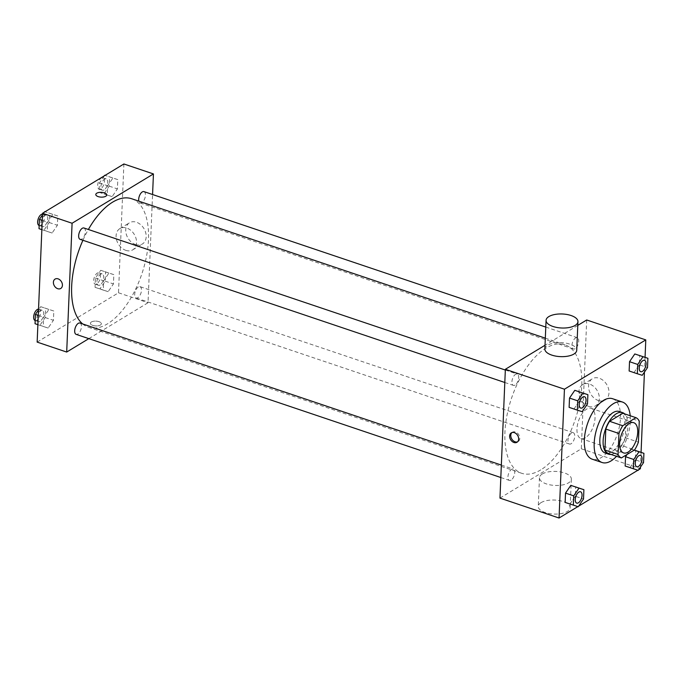 <?xml version="1.0" encoding="UTF-8"?>
<svg xmlns="http://www.w3.org/2000/svg" width="682" height="682" viewBox="0 0 682 682"><rect width="100%" height="100%" fill="white"/><g stroke="black" fill="none" stroke-linecap="round" stroke-linejoin="round"><path stroke-width="0.51" stroke-dasharray="3.41 2.56" d="M585.403 437.742A15.95 7.903 -71.4 0 1 580.911 438.543A15.95 7.903 -71.4 0 1 578.515 420.905A15.95 7.903 -71.4 0 1 591.098 408.313A15.95 7.903 -71.4 0 1 594.568 421.894A15.95 7.903 -71.4 0 1 585.403 437.742M608.242 453.504L621.498 445.465L634.627 449.89M622.854 413.266A21.423 10.614 -71.4 0 1 626.153 416.728L639.281 421.152M621.498 445.465A21.423 10.614 -71.4 0 0 625.275 437.716L626.153 416.728M610.97 454.425A21.935 10.869 108.6 0 0 625.846 436.855A21.935 10.869 108.6 0 0 624.635 413.872M619.265 411.493A21.935 10.869 -71.4 0 1 624.039 430.172A21.935 10.869 -71.4 0 1 611.439 451.961A21.935 10.869 -71.4 0 1 605.258 453.061M625.275 437.716L638.403 442.149M630.211 415.747A31.901 15.805 -71.4 0 1 616.537 456.301M612.607 398.731A31.901 15.805 -71.4 0 1 619.546 425.9A31.901 15.805 -71.4 0 1 601.217 457.588A31.901 15.805 -71.4 0 1 592.223 459.191M582.215 411.698L569.12 407.367L574.005 408.927L579.291 401.204L579.674 391.903L579.291 401.204L587.492 403.966M642.231 375.313L629.136 370.982L634.021 372.551L639.307 364.819L639.69 355.527L639.307 364.819L647.508 367.589M577.867 506.607L578.626 506.146M637.883 470.23L638.642 469.77M640.458 467.11L641.071 452.362M644.439 372.082L645.061 357.334M578.234 506.726L565.139 502.395L570.024 503.964L575.301 496.232L575.693 486.939L575.301 496.232L583.511 498.994M630.824 448.986L634.286 450.103L630.824 448.986L627.082 454.468L630.824 448.986L634.226 450.137M638.25 470.35L625.155 466.019L630.04 467.579L635.326 459.856L635.709 450.555L635.326 459.856L643.527 462.618M540.783 469.872A67.791 33.589 -71.4 0 1 521.679 473.282A67.791 33.589 -71.4 0 1 511.5 398.314A67.791 33.589 -71.4 0 1 564.986 344.802A67.791 33.589 -71.4 0 1 579.734 402.542A67.791 33.589 -71.4 0 1 540.783 469.872M577.782 325.391L545.02 345.254M499.957 498.099L581.311 448.79L586.708 319.986M575.105 348.707A5.985 2.967 -71.4 0 1 573.426 349.005A5.985 2.967 -71.4 0 1 572.522 342.39A5.985 2.967 -71.4 0 1 577.245 337.667A5.985 2.967 -71.4 0 1 578.541 342.765A5.985 2.967 -71.4 0 1 575.105 348.707M515.089 385.083A5.985 2.967 -71.4 0 1 513.41 385.39A5.985 2.967 -71.4 0 1 512.506 378.774A5.985 2.967 -71.4 0 1 517.229 374.051A5.985 2.967 -71.4 0 1 518.525 379.141A5.985 2.967 -71.4 0 1 515.089 385.083M511.108 480.119A5.985 2.967 -71.4 0 1 509.42 480.418A5.985 2.967 -71.4 0 1 508.525 473.802A5.985 2.967 -71.4 0 1 513.248 469.08A5.985 2.967 -71.4 0 1 514.543 474.178A5.985 2.967 -71.4 0 1 511.108 480.119M571.576 433.002A5.985 2.967 108.6 0 0 568.14 438.944A5.985 2.967 108.6 0 0 569.436 444.042A5.985 2.967 108.6 0 0 574.159 439.319A5.985 2.967 108.6 0 0 573.264 432.703A5.985 2.967 108.6 0 0 571.576 433.002M581.311 448.79L640.389 468.713M598.31 400.513A12.412 9.301 -121.2 0 0 605.215 399.984A12.412 9.301 -121.2 0 0 606.733 384.546A12.412 9.301 -121.2 0 0 592.343 378.749A12.412 9.301 -121.2 0 0 589.06 390.104A12.412 9.301 -121.2 0 0 598.31 400.513M544.867 348.954A15.95 7.016 -177.6 0 1 561.098 342.611A15.95 7.016 -177.6 0 1 576.742 350.284M542.275 473.999A15.95 7.016 2.4 0 0 539.471 477.758A15.95 7.016 2.4 0 0 555.114 485.439A15.95 7.016 2.4 0 0 571.346 479.096A15.95 7.016 2.4 0 0 560.28 471.901A15.95 7.016 2.4 0 0 542.275 473.999M541.073 502.625A15.95 7.016 2.4 0 0 538.269 506.385A15.95 7.016 2.4 0 0 553.912 514.066A15.95 7.016 2.4 0 0 570.143 507.715A15.95 7.016 2.4 0 0 559.078 500.528A15.95 7.016 2.4 0 0 541.073 502.625M588.66 406.361A12.412 9.301 -121.2 0 0 595.557 405.841A12.412 9.301 -121.2 0 0 597.074 390.402A12.412 9.301 -121.2 0 0 582.692 384.605A12.412 9.301 -121.2 0 0 579.402 395.952A12.412 9.301 -121.2 0 0 588.66 406.361M511.909 432.601A5.482 4.109 58.8 0 1 512.446 432.192A5.482 4.109 58.8 0 1 518.797 434.749A5.482 4.109 58.8 0 1 518.132 441.569A5.482 4.109 58.8 0 1 517.519 441.851M131.72 198.76A67.791 33.589 -71.4 0 1 146.468 256.492A67.791 33.589 -71.4 0 1 107.517 323.822A67.791 33.589 -71.4 0 1 88.413 327.241A67.791 33.589 -71.4 0 1 82.641 323.933M82.923 240.277A67.791 33.589 -71.4 0 1 88.37 229.493M138.31 286.96A5.985 2.967 108.6 0 0 134.874 292.902A5.985 2.967 108.6 0 0 136.17 297.991A5.985 2.967 108.6 0 0 140.893 293.269A5.985 2.967 108.6 0 0 139.989 286.653A5.985 2.967 108.6 0 0 138.31 286.96M83.963 228.001A5.985 2.967 -71.4 0 1 85.259 233.099A5.985 2.967 -71.4 0 1 81.823 239.041A5.985 2.967 -71.4 0 1 80.135 239.339M79.973 323.038A5.985 2.967 -71.4 0 1 81.277 328.127A5.985 2.967 -71.4 0 1 77.842 334.069A5.985 2.967 -71.4 0 1 76.154 334.368M143.979 191.625A5.985 2.967 -71.4 0 1 145.275 196.723A5.985 2.967 -71.4 0 1 141.839 202.656A5.985 2.967 -71.4 0 1 140.151 202.963A5.985 2.967 -71.4 0 1 138.821 201.156M88.822 338.639L148.037 302.748L152.572 194.523M117.807 179.605L112.914 178.036L107.637 185.768L107.245 195.061L112.138 196.629L117.415 188.897L117.807 179.605L112.914 178.036L107.637 185.768L107.245 195.061L112.138 196.629L117.415 188.897L117.807 179.605L105.079 175.393L112.914 178.036M53.801 311.018L48.916 309.449L43.631 317.181L43.247 326.473L48.132 328.042L53.418 320.31L53.801 311.018L48.916 309.449L43.631 317.181L43.247 326.473L48.132 328.042L53.418 320.31L53.801 311.018L40.707 306.687L38.499 309.918M37.152 342.1L118.498 292.791L123.894 163.978M57.782 215.981L52.898 214.421L47.621 222.144L47.229 231.445L52.122 233.014L57.399 225.282L57.782 215.981L52.898 214.421L47.621 222.144L47.229 231.445L52.122 233.014L57.399 225.282L57.782 215.981L45.063 211.77L52.898 214.421M113.817 274.633L108.932 273.073L103.655 280.796L103.263 290.097L108.148 291.666L113.434 283.934L113.817 274.633L108.932 273.073L103.655 280.796L103.263 290.097L108.148 291.666L113.434 283.934L113.817 274.633L100.723 270.302L95.446 278.034L95.054 287.327L99.947 288.895L105.224 281.163L105.616 271.871M118.498 292.791L148.037 302.748M135.505 244.506A12.412 9.301 -121.2 0 0 142.402 243.986A12.412 9.301 -121.2 0 0 143.919 228.547A12.412 9.301 -121.2 0 0 129.529 222.75A12.412 9.301 -121.2 0 0 126.247 234.097A12.412 9.301 -121.2 0 0 135.505 244.506M91.362 322.006A5.482 2.413 2.4 0 0 90.399 323.302A5.482 2.413 2.4 0 0 95.778 325.936A5.482 2.413 2.4 0 0 101.354 323.762A5.482 2.413 2.4 0 0 97.552 321.29A5.482 2.413 2.4 0 0 91.362 322.006A5.482 2.413 2.4 0 0 90.399 323.294A5.482 2.413 2.4 0 0 95.778 325.936A5.482 2.413 2.4 0 0 101.354 323.754A5.482 2.413 2.4 0 0 97.552 321.282A5.482 2.413 2.4 0 0 91.362 322.006M106.759 194.958L106.759 194.95A5.482 2.413 -177.6 0 1 106.759 194.958A5.482 2.413 -177.6 0 1 105.787 196.245A5.482 2.413 -177.6 0 1 99.598 196.97A5.482 2.413 -177.6 0 1 95.795 194.498A5.482 2.413 -177.6 0 1 95.795 194.489L95.795 194.489M125.846 250.354A12.412 9.301 -121.2 0 0 132.751 249.834A12.412 9.301 -121.2 0 0 134.269 234.395A12.412 9.301 -121.2 0 0 119.879 228.598A12.412 9.301 -121.2 0 0 116.596 239.953A12.412 9.301 -121.2 0 0 125.846 250.354M55.063 279.091L55.063 279.091A5.482 4.109 58.8 0 1 61.414 281.649A5.482 4.109 58.8 0 1 60.749 288.469L60.749 288.469M100.109 284.965A5.985 2.967 -71.4 0 1 98.421 285.272A5.985 2.967 -71.4 0 1 97.526 278.657A5.985 2.967 -71.4 0 1 102.249 273.934A5.985 2.967 -71.4 0 1 103.545 279.023A5.985 2.967 -71.4 0 1 100.109 284.965M100.723 270.302L108.932 273.073M95.446 278.034L103.655 280.796M95.054 287.327L103.263 290.097M99.947 288.895L108.148 291.666M105.224 281.163L113.434 283.934M96.827 283.857A5.985 2.967 -71.4 0 1 95.139 284.164A5.985 2.967 -71.4 0 1 94.244 277.548A5.985 2.967 -71.4 0 1 98.967 272.826A5.985 2.967 -71.4 0 1 100.263 277.924A5.985 2.967 -71.4 0 1 96.827 283.857M104.312 175.854L99.427 183.006L99.043 192.298L103.928 193.867L109.205 186.135L109.597 176.843M104.09 189.937A5.985 2.967 -71.4 0 1 102.411 190.235A5.985 2.967 -71.4 0 1 101.507 183.62A5.985 2.967 -71.4 0 1 106.23 178.897A5.985 2.967 -71.4 0 1 107.526 183.995A5.985 2.967 -71.4 0 1 104.09 189.937M99.427 183.006L107.637 185.768M99.043 192.298L107.245 195.061M103.928 193.867L112.138 196.629M109.205 186.135L117.415 188.897M100.808 188.829A5.985 2.967 -71.4 0 1 99.129 189.127A5.985 2.967 -71.4 0 1 98.225 182.512A5.985 2.967 -71.4 0 1 102.948 177.797A5.985 2.967 -71.4 0 1 104.244 182.887A5.985 2.967 -71.4 0 1 100.808 188.829M35.038 323.711L39.931 325.271L45.208 317.548L45.6 308.247M40.093 321.35A5.985 2.967 -71.4 0 1 38.405 321.648A5.985 2.967 -71.4 0 1 37.51 315.033A5.985 2.967 -71.4 0 1 42.233 310.31A5.985 2.967 -71.4 0 1 43.529 315.408A5.985 2.967 -71.4 0 1 40.093 321.35M40.707 306.687L48.916 309.449M38.269 315.374L43.631 317.181M37.885 324.666L43.247 326.473M39.931 325.271L48.132 328.042M45.208 317.548L53.418 320.31M38.533 309.125A5.985 2.967 -71.4 0 1 38.951 309.202A5.985 2.967 -71.4 0 1 40.247 314.3A5.985 2.967 -71.4 0 1 36.811 320.242A5.985 2.967 -71.4 0 1 35.123 320.54M44.296 212.23L42.48 214.89M39.019 228.675L43.912 230.243L49.189 222.511L49.581 213.219M44.074 226.313A5.985 2.967 -71.4 0 1 42.395 226.62A5.985 2.967 -71.4 0 1 41.491 220.005A5.985 2.967 -71.4 0 1 46.214 215.282A5.985 2.967 -71.4 0 1 47.51 220.371A5.985 2.967 -71.4 0 1 44.074 226.313M42.258 220.337L47.621 222.144M41.866 229.638L47.229 231.445M43.912 230.243L52.122 233.014M49.189 222.511L57.399 225.282M42.514 214.097A5.985 2.967 -71.4 0 1 42.932 214.174A5.985 2.967 -71.4 0 1 44.228 219.272A5.985 2.967 -71.4 0 1 40.792 225.205A5.985 2.967 -71.4 0 1 39.113 225.512M640.56 455.388A5.985 2.967 -71.4 0 1 641.847 460.495A5.985 2.967 -71.4 0 1 638.412 466.42A5.985 2.967 -71.4 0 1 636.741 466.727M630.04 467.579L635.326 459.856M644.541 360.36A5.985 2.967 -71.4 0 1 645.828 365.458A5.985 2.967 -71.4 0 1 642.393 371.392A5.985 2.967 -71.4 0 1 640.722 371.69M634.021 372.551L639.307 364.819M580.544 491.765A5.985 2.967 -71.4 0 1 581.831 496.871A5.985 2.967 -71.4 0 1 578.396 502.796A5.985 2.967 -71.4 0 1 576.725 503.103M570.024 503.964L575.301 496.232M584.525 396.736A5.985 2.967 -71.4 0 1 585.812 401.843A5.985 2.967 -71.4 0 1 582.377 407.768A5.985 2.967 -71.4 0 1 580.706 408.075M574.005 408.927L579.291 401.204M633.766 422.695L591.098 408.313M623.578 452.925L580.911 438.543M539.471 477.758L538.269 506.385M571.346 479.096L570.143 507.715M595.557 405.841L605.215 399.984M582.692 384.605L592.343 378.749M512.446 432.192L511.304 432.882M518.132 441.569L516.99 442.26M88.413 327.241L521.679 473.282M545.319 338.17L564.986 344.802M573.264 432.703L139.989 286.653M569.436 444.042L136.17 297.991M504.808 382.491L513.41 385.39M505.328 370.036L517.229 374.051M500.827 477.519L509.42 480.418M501.347 465.073L513.248 469.08M140.151 202.963L573.426 349.005M545.788 327.07L577.245 337.667M132.751 249.834L142.402 243.986M119.879 228.598L129.529 222.75M95.139 284.164L98.421 285.272M98.967 272.826L102.249 273.934M99.129 189.127L102.411 190.235M102.948 177.797L106.23 178.897M35.174 320.557L38.405 321.648M38.951 309.202L42.233 310.31M39.155 225.529L42.395 226.62M42.932 214.174L46.214 215.282"/><path stroke-width="1.02" d="M628.071 452.123A15.95 7.903 -71.4 0 1 623.578 452.925A15.95 7.903 -71.4 0 1 621.183 435.287A15.95 7.903 -71.4 0 1 633.766 422.695A15.95 7.903 -71.4 0 1 637.235 436.284A15.95 7.903 -71.4 0 1 628.071 452.123M638.403 442.149L639.281 421.152A21.423 10.614 -71.4 0 0 635.982 417.691L622.717 425.73A21.423 10.614 -71.4 0 0 618.949 433.479L618.062 454.476A21.423 10.614 -71.4 0 0 621.37 457.929L634.627 449.89A21.423 10.614 -71.4 0 0 638.403 442.149M618.949 433.479L605.812 429.055L604.934 450.043L618.062 454.476M604.934 450.043A21.423 10.614 -71.4 0 0 608.242 453.504L621.37 457.929M605.812 429.055A21.423 10.614 -71.4 0 1 609.589 421.305L622.717 425.73M635.982 417.691L622.854 413.266L609.589 421.305M624.635 413.872A21.935 10.869 108.6 0 0 622.547 412.601A21.935 10.869 108.6 0 0 610.083 420.052A21.935 10.869 108.6 0 0 603.118 440.922A21.935 10.869 108.6 0 0 608.54 454.169A21.935 10.869 108.6 0 0 610.97 454.425M608.54 454.169L605.258 453.061A21.935 10.869 -71.4 0 1 599.836 439.813A21.935 10.869 -71.4 0 1 606.801 418.944A21.935 10.869 -71.4 0 1 619.265 411.493L622.547 412.601M616.537 456.301A31.901 15.805 -71.4 0 1 611.063 460.904A31.901 15.805 -71.4 0 1 602.07 462.507A31.901 15.805 -71.4 0 1 597.279 427.23A31.901 15.805 -71.4 0 1 622.453 402.048A31.901 15.805 -71.4 0 1 630.211 415.747M602.07 462.507L592.223 459.191A31.901 15.805 -71.4 0 1 587.432 423.914A31.901 15.805 -71.4 0 1 612.607 398.731L622.453 402.048M587.884 394.673L574.79 390.334L569.513 398.066L569.12 407.367L577.322 410.129L582.215 411.698L587.492 403.966L587.884 394.673L582.991 393.105L577.714 400.837L577.322 410.129M647.9 358.289L634.806 353.958L629.529 361.69L629.136 370.982L637.346 373.753L642.231 375.313L647.508 367.589L647.9 358.289L643.007 356.729L637.73 364.452L637.346 373.753M645.061 357.334L645.786 339.9L564.44 389.209L559.044 518.022L577.867 506.607M578.626 506.146L637.883 470.23M638.642 469.77L640.389 468.713L640.458 467.11M641.071 452.362L644.439 372.082M583.903 489.702L570.808 485.371L565.523 493.103L565.139 502.395L578.234 506.726L583.511 498.994L583.903 489.702L579.009 488.133L573.733 495.865L573.34 505.157M633.749 459.489L625.539 456.718L627.082 454.468L625.539 456.718L625.155 466.019L638.25 470.35L643.527 462.618L643.919 453.325L639.025 451.757L633.749 459.489L633.356 468.781M635.709 450.555L643.919 453.325M545.02 345.254L505.362 369.294L499.957 498.099L559.044 518.022M505.362 369.294L564.44 389.209M513.938 442.49A5.482 4.109 58.8 0 1 509.855 437.895A5.482 4.109 58.8 0 1 511.304 432.882A5.482 4.109 58.8 0 1 517.664 435.44A5.482 4.109 58.8 0 1 516.99 442.26A5.482 4.109 58.8 0 1 513.938 442.49M645.786 339.9L586.708 319.986L577.782 325.391M577.944 321.665L576.742 350.284A15.95 7.016 -177.6 0 1 573.929 354.043A15.95 7.016 -177.6 0 1 555.932 356.14A15.95 7.016 -177.6 0 1 544.867 348.954L546.069 320.327A15.95 7.016 -177.6 0 1 562.3 313.984A15.95 7.016 -177.6 0 1 577.944 321.665A15.95 7.016 -177.6 0 1 575.131 325.425A15.95 7.016 -177.6 0 1 557.126 327.513A15.95 7.016 -177.6 0 1 546.069 320.327M517.519 441.851A5.482 4.109 58.8 0 1 515.081 441.8A5.482 4.109 58.8 0 1 511.125 437.622A5.482 4.109 58.8 0 1 511.909 432.601M82.641 323.933A67.791 33.589 -71.4 0 1 82.923 240.277M88.37 229.493A67.791 33.589 -71.4 0 1 131.72 198.76L545.319 338.17M504.808 382.491L80.135 239.339A5.985 2.967 -71.4 0 1 79.24 232.724A5.985 2.967 -71.4 0 1 83.963 228.001L505.328 370.036M500.827 477.519L76.154 334.368A5.985 2.967 -71.4 0 1 75.259 327.761A5.985 2.967 -71.4 0 1 79.973 323.038L501.347 465.073M138.821 201.156A5.985 2.967 -71.4 0 1 140.04 194.541A5.985 2.967 -71.4 0 1 143.979 191.625L545.788 327.07M152.572 194.523L153.441 173.936L72.087 223.253L66.691 352.057L88.822 338.639M153.441 173.936L123.894 163.978L42.548 213.287L72.087 223.253M42.548 213.287L37.152 342.1L66.691 352.057M60.749 288.469A5.482 4.109 58.8 0 1 57.697 288.699A5.482 4.109 58.8 0 1 53.614 284.104A5.482 4.109 58.8 0 1 55.063 279.091A5.482 4.109 58.8 0 1 61.414 281.649A5.482 4.109 58.8 0 1 60.749 288.469A5.482 4.109 58.8 0 1 57.697 288.699A5.482 4.109 58.8 0 1 53.614 284.104A5.482 4.109 58.8 0 1 55.063 279.091M105.787 196.245A5.482 2.413 -177.6 0 1 99.598 196.962A5.482 2.413 -177.6 0 1 95.795 194.489A5.482 2.413 -177.6 0 1 101.379 192.315A5.482 2.413 -177.6 0 1 106.759 194.95A5.482 2.413 -177.6 0 1 105.787 196.245M95.795 194.489A5.482 2.413 -177.6 0 1 101.379 192.315A5.482 2.413 -177.6 0 1 106.759 194.95M104.704 175.274L104.312 175.854M38.499 309.918L35.43 314.411L35.038 323.711L37.885 324.666M35.43 314.411L38.269 315.374M35.174 320.557L35.123 320.54A5.985 2.967 -71.4 0 1 34.1 314.325A5.985 2.967 -71.4 0 1 38.533 309.125M44.688 211.65L44.296 212.23M42.48 214.89L39.411 219.382L39.019 228.675L41.866 229.638M39.411 219.382L42.258 220.337M39.155 225.529L39.113 225.512A5.985 2.967 -71.4 0 1 38.081 219.297A5.985 2.967 -71.4 0 1 42.514 214.097M636.724 466.718L636.749 466.727A5.985 2.967 -71.4 0 1 636.724 466.718A5.985 2.967 -71.4 0 1 635.829 460.103A5.985 2.967 -71.4 0 1 640.551 455.38A5.985 2.967 -71.4 0 1 640.56 455.388A5.985 2.967 -71.4 0 1 641.873 460.486A5.985 2.967 -71.4 0 1 638.437 466.428A5.985 2.967 -71.4 0 1 636.749 466.727A5.985 2.967 -71.4 0 1 635.854 460.111A5.985 2.967 -71.4 0 1 640.577 455.388L640.551 455.38M634.226 450.137L639.025 451.757M625.539 456.718L625.155 466.019M640.713 371.69L640.739 371.699A5.985 2.967 -71.4 0 1 640.713 371.69A5.985 2.967 -71.4 0 1 639.81 365.075A5.985 2.967 -71.4 0 1 644.533 360.352A5.985 2.967 -71.4 0 1 644.541 360.36L644.558 360.36A5.985 2.967 -71.4 0 1 645.863 365.458A5.985 2.967 -71.4 0 1 642.418 371.4A5.985 2.967 -71.4 0 1 640.739 371.699A5.985 2.967 -71.4 0 1 639.835 365.083A5.985 2.967 -71.4 0 1 644.558 360.36M639.69 355.527L643.007 356.729M634.806 353.958L629.529 361.69L637.73 364.452M629.529 361.69L629.136 370.982M576.708 503.103L576.733 503.111A5.985 2.967 -71.4 0 1 576.708 503.103A5.985 2.967 -71.4 0 1 575.813 496.487A5.985 2.967 -71.4 0 1 580.535 491.765A5.985 2.967 -71.4 0 1 580.544 491.765A5.985 2.967 -71.4 0 1 581.857 496.863A5.985 2.967 -71.4 0 1 578.421 502.804A5.985 2.967 -71.4 0 1 576.733 503.111A5.985 2.967 -71.4 0 1 575.838 496.496A5.985 2.967 -71.4 0 1 580.561 491.773L580.561 491.773M575.693 486.939L579.009 488.133M570.808 485.371L565.523 493.103L573.733 495.865M565.523 493.103L565.139 502.395M580.697 408.066L580.723 408.075A5.985 2.967 -71.4 0 1 579.819 401.459A5.985 2.967 -71.4 0 1 584.542 396.736A5.985 2.967 -71.4 0 1 585.838 401.834A5.985 2.967 -71.4 0 1 582.402 407.776A5.985 2.967 -71.4 0 1 580.723 408.075A5.985 2.967 -71.4 0 1 580.697 408.066A5.985 2.967 -71.4 0 1 579.794 401.451A5.985 2.967 -71.4 0 1 584.517 396.728A5.985 2.967 -71.4 0 1 584.525 396.736M579.674 391.903L582.991 393.105M574.79 390.334L569.513 398.066L577.714 400.837M569.513 398.066L569.12 407.367"/></g></svg>
